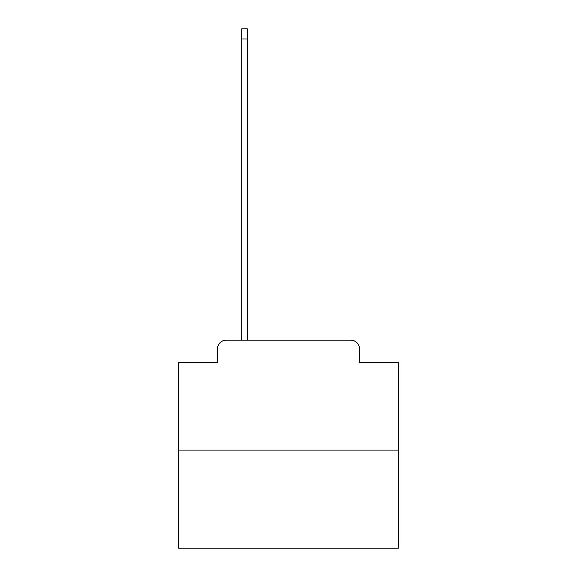 <?xml version="1.0" encoding="UTF-8"?>
<svg xmlns="http://www.w3.org/2000/svg" width="577" height="577" viewBox="0 0 577 577"><rect width="100%" height="100%" fill="white"/><g stroke="black" fill="none" stroke-linecap="round" stroke-linejoin="round"><path stroke-width="0.87" d="M217.486 348.962L217.486 362.594L217.486 348.962A8.792 8.792 0 0 1 226.278 340.163L241.669 340.163L241.669 28.85L247.389 28.85L247.389 340.163L254.205 340.163M398.426 450.096L178.574 450.096L178.574 548.15L398.426 548.15L398.426 362.594L359.514 362.594L359.514 348.962A8.792 8.792 0 0 0 350.722 340.163L226.278 340.163M178.574 450.096L178.574 362.594L217.486 362.594M322.795 340.163L350.722 340.163M359.514 362.594L359.514 348.962M241.669 38.962L247.389 38.962"/></g></svg>
